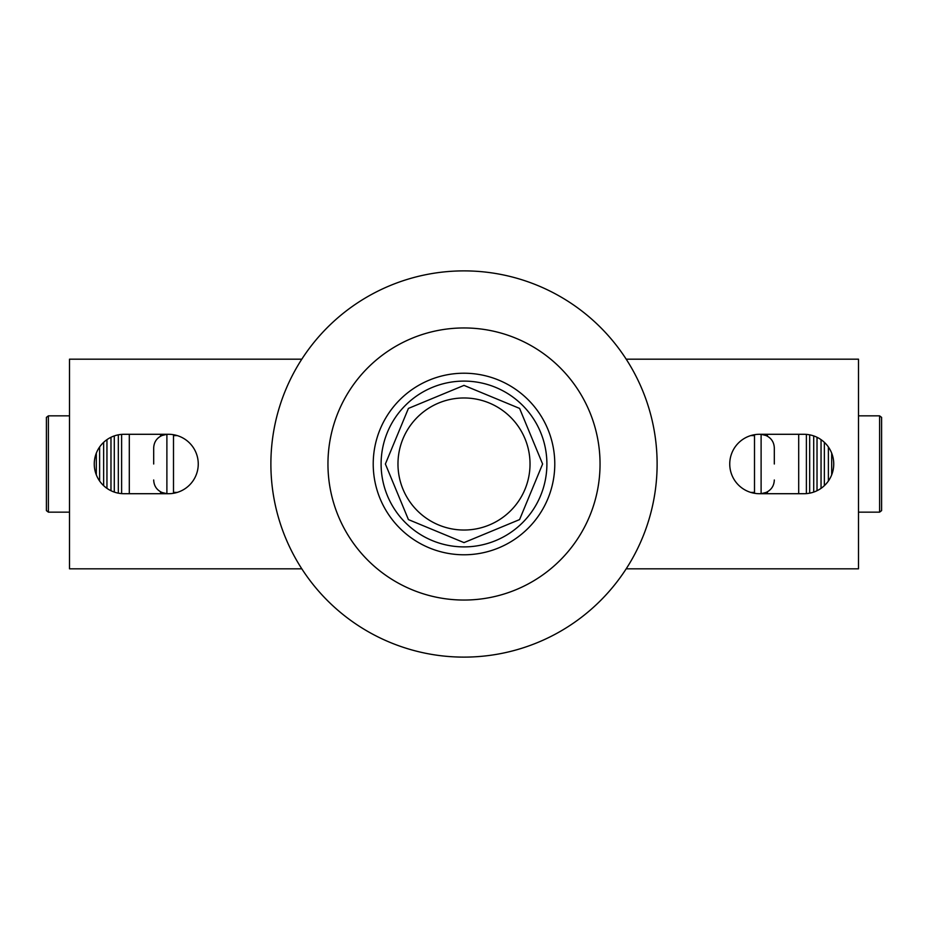 <?xml version="1.0" encoding="UTF-8"?>
<svg xmlns="http://www.w3.org/2000/svg" width="928" height="928" viewBox="0 0 928 928"><rect width="100%" height="100%" fill="white"/><g stroke="black" fill="none" stroke-linecap="round" stroke-linejoin="round"><path stroke-width="1.39" d="M198.256 464A29.708 29.708 0 0 0 168.548 434.292L123.981 434.292A29.708 29.708 0 0 0 94.262 464A29.708 29.708 0 0 0 123.981 493.708L168.548 493.708A29.708 29.708 0 0 0 198.256 464M833.738 464A29.708 29.708 0 0 0 804.019 434.292L759.452 434.292A29.708 29.708 0 0 0 729.744 464A29.708 29.708 0 0 0 759.452 493.708L804.019 493.708A29.708 29.708 0 0 0 833.738 464M626.203 568.818L858.493 568.818L858.493 359.182L626.203 359.182M301.797 359.182L69.507 359.182L69.507 568.818L301.797 568.818M327.955 464A136.045 136.045 0 0 1 464 327.955A136.045 136.045 0 0 1 600.045 464A136.045 136.045 0 0 1 464 600.045A136.045 136.045 0 0 1 327.955 464A136.045 136.045 0 0 1 464 327.955A136.045 136.045 0 0 1 600.045 464A136.045 136.045 0 0 1 464 600.045A136.045 136.045 0 0 1 327.955 464M270.883 464A193.117 193.117 0 0 1 464 270.883A193.117 193.117 0 0 1 657.117 464A193.117 193.117 0 0 1 464 657.117A193.117 193.117 0 0 1 270.883 464M881.6 510.62L879.605 512.152L879.605 415.848L881.6 417.38L881.6 510.62M858.493 415.848L879.605 415.848M858.493 512.152L879.605 512.152M750.775 492.408L754.499 492.408L754.499 435.592L750.775 435.592M153.688 479.985C153.92 485.82 156.67 489.972 161.936 492.455L166.889 493.708L166.889 434.292L161.936 435.545C156.67 438.039 153.92 442.192 153.688 448.015L153.688 464M46.4 510.62L46.4 417.38L48.395 415.848L48.395 512.152L46.4 510.62M69.507 415.848L48.395 415.848M69.507 512.152L48.395 512.152M96.315 474.846L96.315 453.154M99.621 481.006L99.621 446.994M103.646 485.669L103.646 442.331M106.952 488.348L106.952 439.652M110.977 490.715L110.977 437.285M114.283 492.084L114.283 435.916M118.32 493.162L118.32 434.838M121.614 493.615L121.614 434.385M129.305 493.708L129.305 434.292M160.59 493.708L160.59 491.805M160.59 436.195L160.59 434.292M774.312 479.985C774.08 485.82 771.33 489.972 766.064 492.455L761.111 493.708L761.111 434.292L766.064 435.545C771.33 438.039 774.08 442.192 774.312 448.015L774.312 464M173.501 493.29L173.501 434.71M173.501 492.408L177.225 492.408M177.225 435.592L173.501 435.592M754.499 434.71L754.499 435.592M754.499 492.408L754.499 493.29M767.41 493.708L767.41 491.805M767.41 436.195L767.41 434.292M798.695 493.708L798.695 434.292M806.386 493.615L806.386 434.385M809.68 493.162L809.68 434.838M813.717 492.084L813.717 435.916M817.023 490.715L817.023 437.285M821.048 488.348L821.048 439.652M824.354 485.669L824.354 442.331M828.379 481.006L828.379 446.994M831.685 474.846L831.685 453.154M381.106 464A82.894 82.894 0 0 1 464 381.106A82.894 82.894 0 0 1 546.894 464A82.894 82.894 0 0 1 464 546.894A82.894 82.894 0 0 1 381.106 464M373.218 464A90.782 90.782 0 0 1 464 373.218A90.782 90.782 0 0 1 554.782 464A90.782 90.782 0 0 1 464 554.782A90.782 90.782 0 0 1 373.218 464M397.973 464A66.027 66.027 0 0 0 464 530.027A66.027 66.027 0 0 0 530.027 464A66.027 66.027 0 0 0 464 397.973A66.027 66.027 0 0 0 397.973 464A66.027 66.027 0 0 0 464 530.027A66.027 66.027 0 0 0 530.027 464A66.027 66.027 0 0 0 464 397.973A66.027 66.027 0 0 0 397.973 464M464 385.387L408.413 408.413L385.387 464L408.413 519.587L464 542.613L519.587 519.587L542.613 464L519.587 408.413L464 385.387"/></g></svg>
